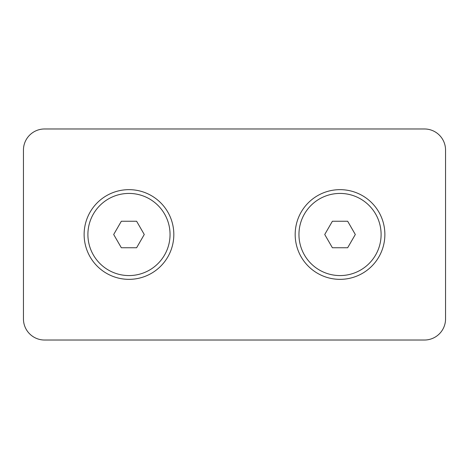 <?xml version="1.0" encoding="UTF-8"?>
<svg xmlns="http://www.w3.org/2000/svg" width="469" height="469" viewBox="0 0 469 469"><rect width="100%" height="100%" fill="white"/><g stroke="black" fill="none" stroke-linecap="round" stroke-linejoin="round"><path stroke-width="0.7" d="M384.873 234.5A44.848 44.848 0 0 1 340.025 279.348A44.848 44.848 0 0 1 295.177 234.5A44.848 44.848 0 0 1 340.025 189.652A44.848 44.848 0 0 1 384.873 234.5M173.823 234.5A44.848 44.848 0 0 1 128.975 279.348A44.848 44.848 0 0 1 84.127 234.5A44.848 44.848 0 0 1 128.975 189.652A44.848 44.848 0 0 1 173.823 234.5M298.952 234.5A41.073 41.073 0 0 1 340.025 193.427A41.073 41.073 0 0 1 381.104 234.5A41.073 41.073 0 0 1 340.025 275.573A41.073 41.073 0 0 1 298.952 234.5M87.902 234.5A41.073 41.073 0 0 1 128.975 193.427A41.073 41.073 0 0 1 170.048 234.5A41.073 41.073 0 0 1 128.975 275.573A41.073 41.073 0 0 1 87.902 234.5M445.55 318.92L445.55 150.08A21.105 21.105 0 0 0 424.445 128.975L44.555 128.975A21.105 21.105 0 0 0 23.45 150.08L23.45 318.92A21.105 21.105 0 0 0 44.555 340.025L424.445 340.025A21.105 21.105 0 0 0 445.55 318.92M324.736 234.5L332.38 221.257L347.67 221.257L355.314 234.5L347.67 247.743L332.38 247.743L324.736 234.5M113.686 234.5L121.33 221.257L136.62 221.257L144.264 234.5L136.62 247.743L121.33 247.743L113.686 234.5"/></g></svg>
